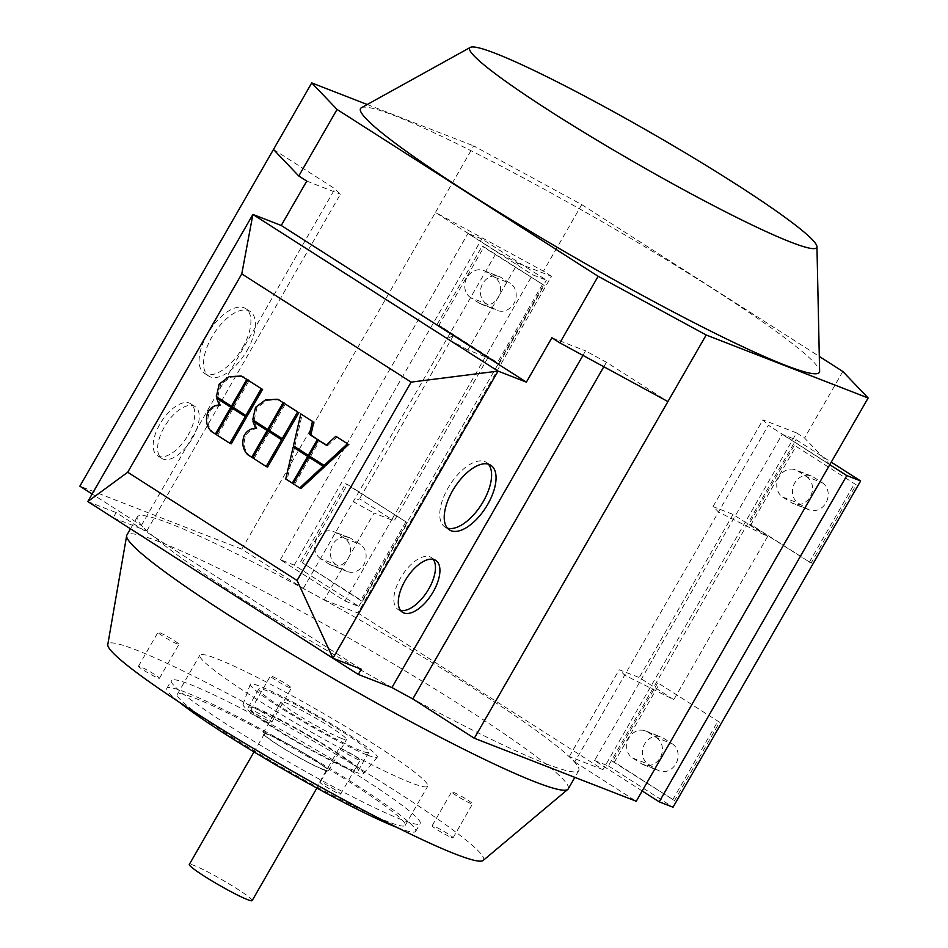 <?xml version="1.0" encoding="UTF-8"?>
<svg xmlns="http://www.w3.org/2000/svg" width="948" height="948" viewBox="0 0 948 948"><rect width="100%" height="100%" fill="white"/><g stroke="black" fill="none" stroke-linecap="round" stroke-linejoin="round"><path stroke-width="0.71" stroke-dasharray="4.74 3.56" d="M289.804 687.75A12.087 1.019 -150.1 0 1 277.764 681.399A12.087 1.019 -150.1 0 1 270.405 676.019A12.087 1.019 -150.1 0 1 281.39 681.162A12.087 1.019 -150.1 0 1 291.368 688.07A12.087 1.019 -150.1 0 1 289.804 687.75M270.287 721.677A12.087 1.019 29.9 0 0 271.851 722.009A12.087 1.019 29.9 0 0 261.885 715.1A12.087 1.019 29.9 0 0 250.9 709.957A12.087 1.019 29.9 0 0 258.259 715.325A12.087 1.019 29.9 0 0 270.287 721.677M358.605 759.834A12.087 1.019 -150.1 0 1 346.565 753.482A12.087 1.019 -150.1 0 1 339.206 748.114A12.087 1.019 -150.1 0 1 350.191 753.257A12.087 1.019 -150.1 0 1 360.169 760.166A12.087 1.019 -150.1 0 1 358.605 759.834M339.088 793.76A12.087 1.019 29.9 0 0 340.652 794.092A12.087 1.019 29.9 0 0 330.686 787.184A12.087 1.019 29.9 0 0 319.701 782.041A12.087 1.019 29.9 0 0 327.06 787.409A12.087 1.019 29.9 0 0 339.088 793.76M177.383 644.024A12.087 1.019 -150.1 0 1 165.355 637.672A12.087 1.019 -150.1 0 1 157.996 632.304A12.087 1.019 -150.1 0 1 168.981 637.435A12.087 1.019 -150.1 0 1 178.947 644.344A12.087 1.019 -150.1 0 1 177.383 644.024M157.878 677.95A12.087 1.019 29.9 0 0 159.442 678.282A12.087 1.019 29.9 0 0 149.464 671.374A12.087 1.019 29.9 0 0 138.479 666.231A12.087 1.019 29.9 0 0 145.838 671.599A12.087 1.019 29.9 0 0 157.878 677.95M471.014 803.56A12.087 1.019 -150.1 0 1 458.986 797.209A12.087 1.019 -150.1 0 1 451.627 791.841A12.087 1.019 -150.1 0 1 462.612 796.984A12.087 1.019 -150.1 0 1 472.578 803.892A12.087 1.019 -150.1 0 1 471.014 803.56M451.509 837.487A12.087 1.019 29.9 0 0 453.073 837.819A12.087 1.019 29.9 0 0 443.095 830.91A12.087 1.019 29.9 0 0 432.11 825.767A12.087 1.019 29.9 0 0 439.469 831.135A12.087 1.019 29.9 0 0 451.509 837.487M253.649 697.313A131.44 11.092 29.9 0 0 427.726 786.224A131.44 11.092 29.9 0 0 319.31 711.083A131.44 11.092 29.9 0 0 199.838 655.187A131.44 11.092 29.9 0 0 253.649 697.313M367.788 755.224A73.221 6.186 29.9 0 0 377.209 757.286A73.221 6.186 29.9 0 0 316.869 715.349A73.221 6.186 29.9 0 0 250.272 684.29A73.221 6.186 29.9 0 0 295.349 717.02A73.221 6.186 29.9 0 0 367.788 755.224M354.54 771.731A69.5 5.866 29.9 0 0 363.475 773.687A69.5 5.866 29.9 0 0 306.204 733.894A69.5 5.866 29.9 0 0 242.996 704.411A69.5 5.866 29.9 0 0 285.775 735.47A69.5 5.866 29.9 0 0 354.54 771.731M350.085 768.887A63.457 5.356 29.9 0 0 358.285 770.606A63.457 5.356 29.9 0 0 305.955 734.333A63.457 5.356 29.9 0 0 248.269 707.338A63.457 5.356 29.9 0 0 286.912 735.541A63.457 5.356 29.9 0 0 350.085 768.887M360.584 750.615A63.457 5.356 -150.1 0 1 297.411 717.269A63.457 5.356 -150.1 0 1 258.78 689.077A63.457 5.356 -150.1 0 1 316.454 716.06A63.457 5.356 -150.1 0 1 368.796 752.333A63.457 5.356 -150.1 0 1 360.584 750.615M341.647 738.504A37.766 3.188 -150.1 0 1 304.035 718.655A37.766 3.188 -150.1 0 1 281.046 701.875A37.766 3.188 -150.1 0 1 315.376 717.944A37.766 3.188 -150.1 0 1 346.53 739.535A37.766 3.188 -150.1 0 1 341.647 738.504M231.134 736.466A131.44 11.092 29.9 0 0 405.211 825.376A131.44 11.092 29.9 0 0 296.807 750.235A131.44 11.092 29.9 0 0 177.335 694.339A131.44 11.092 29.9 0 0 231.134 736.466M397.212 827.533A143.527 12.111 29.9 0 0 415.698 831.396A143.527 12.111 29.9 0 0 297.317 749.358A143.527 12.111 29.9 0 0 166.848 688.307A143.527 12.111 29.9 0 0 179.492 702.338M230.115 726.488A143.527 12.111 29.9 0 0 420.201 823.563A143.527 12.111 29.9 0 0 301.82 741.526A143.527 12.111 29.9 0 0 171.351 680.474A143.527 12.111 29.9 0 0 230.115 726.488M483.196 860.44A216.63 18.285 29.9 0 0 304.889 736.169A216.63 18.285 29.9 0 0 107.788 644.581M568.243 788.878A254.562 21.484 29.9 0 0 358.261 643.348A254.562 21.484 29.9 0 0 126.878 535.075M545.811 763.697A254.562 21.484 29.9 0 0 578.742 770.606A254.562 21.484 29.9 0 0 368.772 625.087A254.562 21.484 29.9 0 0 137.377 516.814A254.562 21.484 29.9 0 0 292.375 629.934A254.562 21.484 29.9 0 0 545.811 763.697M470.67 297.66A15.109 13.165 111.3 0 1 466.428 278.641A15.109 13.165 111.3 0 1 483.658 270.524A15.109 13.165 111.3 0 1 485.684 271.555L494.595 277.254A15.109 13.165 111.3 0 1 498.838 296.274A15.109 13.165 111.3 0 1 481.62 304.379A15.109 13.165 111.3 0 1 479.593 303.348L470.67 297.66L486.36 303.763L495.283 309.451A15.109 13.165 -68.7 0 0 497.309 310.482A15.109 13.165 -68.7 0 0 514.527 302.376A15.109 13.165 -68.7 0 0 510.285 283.357L501.374 277.657A15.109 13.165 -68.7 0 0 499.347 276.626A15.109 13.165 -68.7 0 0 482.117 284.744A15.109 13.165 -68.7 0 0 486.36 303.763M320.59 558.656A15.109 13.165 111.3 0 1 316.348 539.637A15.109 13.165 111.3 0 1 333.578 531.532A15.109 13.165 111.3 0 1 335.604 532.563L344.515 538.251A15.109 13.165 111.3 0 1 348.757 557.27A15.109 13.165 111.3 0 1 331.527 565.387A15.109 13.165 111.3 0 1 329.501 564.356L320.59 558.656L336.279 564.759L345.191 570.459A15.109 13.165 -68.7 0 0 347.229 571.49A15.109 13.165 -68.7 0 0 364.447 563.373A15.109 13.165 -68.7 0 0 360.204 544.353L351.293 538.665A15.109 13.165 -68.7 0 0 349.267 537.635A15.109 13.165 -68.7 0 0 332.037 545.74A15.109 13.165 -68.7 0 0 336.279 564.759M467.874 349.954A255.32 21.555 29.9 0 0 447.029 338.555L496.93 251.777L435.428 212.471L241.811 549.165L303.324 588.471A255.32 21.555 -150.1 0 1 324.169 599.871L374.081 513.081L394.119 520.879L487.924 357.751L467.874 349.954L517.786 263.177A255.32 21.555 29.9 0 0 496.93 251.777M487.924 357.751L453.381 335.675L447.029 338.555L353.225 501.682L359.576 498.802L391.891 519.457L532.598 274.766L546.415 280.146L481.797 238.849L467.968 233.469L532.598 274.766M344.989 601.02L358.818 606.4L294.188 565.091L280.359 559.723L344.989 601.02L391.891 519.457L394.119 520.879M453.381 335.675L359.576 498.802M303.324 588.471L353.225 501.682A255.32 21.555 -150.1 0 1 374.081 513.081M347.43 484.44L407.593 522.893L362.574 601.198L302.4 562.745L347.43 484.44L345.558 483.717L407.593 522.893M405.732 522.17L360.702 600.463L362.574 601.198M360.702 600.463L302.4 562.745M300.528 562.01L345.558 483.717M484.001 246.93L544.176 285.384L499.146 363.676L438.971 325.223L484.001 246.93L482.129 246.196L544.176 285.384M542.303 284.649L497.273 362.954L499.146 363.676M497.273 362.954L438.971 325.223M437.111 324.5L482.129 246.196M294.188 565.091L481.797 238.849M280.359 559.723L467.968 233.469M358.818 606.4L546.415 280.146M324.169 599.871L357.834 612.965L551.44 276.271L517.786 263.177M806.594 476.643A15.109 13.165 111.3 0 1 810.836 495.662A15.109 13.165 111.3 0 1 793.606 503.779A15.109 13.165 111.3 0 1 791.58 502.748L782.669 497.048A15.109 13.165 111.3 0 1 778.427 478.029A15.109 13.165 111.3 0 1 795.645 469.912A15.109 13.165 111.3 0 1 797.671 470.943L806.594 476.643L822.283 482.745L813.36 477.045A15.109 13.165 -68.7 0 0 811.334 476.014A15.109 13.165 -68.7 0 0 794.116 484.132A15.109 13.165 -68.7 0 0 798.358 503.151L807.269 508.851A15.109 13.165 -68.7 0 0 809.296 509.882A15.109 13.165 -68.7 0 0 826.526 501.765A15.109 13.165 -68.7 0 0 822.283 482.745M656.502 737.651A15.109 13.165 111.3 0 1 660.744 756.67A15.109 13.165 111.3 0 1 643.526 764.775A15.109 13.165 111.3 0 1 641.5 763.744L632.589 758.045A15.109 13.165 111.3 0 1 628.334 739.037A15.109 13.165 111.3 0 1 645.564 730.92A15.109 13.165 111.3 0 1 647.591 731.951L656.502 737.651L672.191 743.753L663.28 738.054A15.109 13.165 -68.7 0 0 661.254 737.023A15.109 13.165 -68.7 0 0 644.024 745.14A15.109 13.165 -68.7 0 0 648.278 764.159L657.189 769.847A15.109 13.165 -68.7 0 0 659.216 770.878A15.109 13.165 -68.7 0 0 676.445 762.773A15.109 13.165 -68.7 0 0 672.191 743.753M602.975 769.622L569.31 756.54A255.32 21.555 -150.1 0 1 574.761 761.943L624.661 675.154L673.803 699.624L639.26 677.547L619.21 669.75A255.32 21.555 -150.1 0 1 624.661 675.154L718.466 512.027A255.32 21.555 29.9 0 0 713.015 506.623L733.065 514.42L767.596 536.497L718.466 512.027L768.366 425.249L829.867 464.556L804.556 438.035L796.581 432.928L602.975 769.622L357.834 612.965M642.187 790.952L594.586 760.533L782.183 434.279L796.012 439.659L831.242 462.174M733.065 514.42L639.26 677.547M767.596 536.497L673.803 699.624M719.591 722.281L659.417 683.828L614.387 762.133L674.561 800.586L719.591 722.281L659.417 683.828M657.545 683.105L612.527 761.398L614.387 762.133M612.527 761.398L674.561 800.586M672.689 799.863L717.719 721.558M856.163 484.772L795.988 446.318L750.97 524.611L811.133 563.076L856.163 484.772L795.988 446.318M794.128 445.596L749.098 523.889L750.97 524.611M749.098 523.889L811.133 563.076M809.272 562.342L854.29 484.049M829.784 464.698L782.183 434.279M594.586 760.533L608.403 765.913L796.012 439.659M608.403 765.913L673.033 807.21M713.015 506.623L762.915 419.846A255.32 21.555 -150.1 0 1 768.366 425.249M252.168 900.6A36.261 3.057 29.9 0 0 222.259 879.874A36.261 3.057 29.9 0 0 189.304 864.446M322.521 769.112A36.261 3.057 29.9 0 0 327.214 770.096A36.261 3.057 29.9 0 0 297.305 749.37A36.261 3.057 29.9 0 0 264.338 733.953A36.261 3.057 29.9 0 0 286.414 750.058A36.261 3.057 29.9 0 0 322.521 769.112M323.635 769.823A37.766 3.188 29.9 0 0 328.518 770.854A37.766 3.188 29.9 0 0 297.364 749.264A37.766 3.188 29.9 0 0 263.034 733.195A37.766 3.188 29.9 0 0 286.035 749.975A37.766 3.188 29.9 0 0 323.635 769.823M192.527 438A30.822 14.907 122.6 0 0 195.027 406.538A30.822 14.907 122.6 0 0 165.876 424.491A30.822 14.907 122.6 0 0 161.835 458.476A30.822 14.907 122.6 0 0 192.527 438M188.071 435.144A30.822 14.907 122.6 0 0 190.572 403.694A30.822 14.907 122.6 0 0 161.421 421.635A30.822 14.907 122.6 0 0 157.38 455.632A30.822 14.907 122.6 0 0 188.071 435.144M247.013 350.606A38.37 18.557 122.6 0 0 250.118 311.442A38.37 18.557 122.6 0 0 213.821 333.779A38.37 18.557 122.6 0 0 208.797 376.107A38.37 18.557 122.6 0 0 247.013 350.606M242.558 347.75A38.37 18.557 122.6 0 0 245.662 308.586A38.37 18.557 122.6 0 0 209.366 330.935A38.37 18.557 122.6 0 0 204.341 373.263A38.37 18.557 122.6 0 0 242.558 347.75M433.212 559.344A30.822 14.907 122.6 0 0 431.245 557.507A30.822 14.907 122.6 0 0 402.094 575.448A30.822 14.907 122.6 0 0 398.053 609.445A30.822 14.907 122.6 0 0 400.554 610.465M488.362 464.165A38.37 18.557 122.6 0 0 486.348 462.399A38.37 18.557 122.6 0 0 450.039 484.748A38.37 18.557 122.6 0 0 445.015 527.076A38.37 18.557 122.6 0 0 447.456 528.166M232.07 407.984L216.772 434.587L212.601 431.909C207.813 426.73 206.664 420.391 209.164 412.89C211.89 408.138 215.729 405.697 220.671 405.566L219.284 405.021M220.671 405.566L218.016 398.741M325.437 465.954L309.19 455.917M310.577 456.45L319.677 440.619M326.444 444.944L327.605 445.69L326.231 445.157M327.605 445.69L337.192 436.827M318.67 440.228L309.297 455.727M309.676 455.87L293.43 445.833M294.804 446.378L302.199 414.466M301.097 488.469L294.567 484.298L309.972 457.505M294.567 484.298L293.181 483.753M308.965 457.114L293.655 483.717L287.126 479.546L294.52 447.634M287.126 479.546L285.751 479.013M284.424 403.362L268.805 429.835M269.125 429.965L252.725 419.822M254.111 420.367L256.908 407.877L266.909 400.435L278.949 399.795M283.594 439.208L268.699 430.036M270.085 430.57L285.49 403.777M267.585 467.056L252.689 457.872M254.064 458.417L269.469 431.624M268.414 431.21L253.116 457.813L248.933 455.135C244.146 449.956 243.008 443.605 245.508 436.104C248.234 431.364 252.073 428.923 257.003 428.792L255.616 428.247M257.003 428.792L254.36 421.967M248.08 380.136L232.473 406.609M232.793 406.739L216.393 396.608M217.767 397.141L220.576 384.663L230.577 377.209L242.617 376.569M247.25 415.982L232.355 406.811M233.741 407.344L249.146 380.551M231.241 443.83L216.345 434.658M217.732 435.191L233.137 408.398M582.949 355.393L585.556 350.855A255.32 21.555 29.9 0 0 606.412 362.255L667.913 401.561M551.89 337.761L585.556 350.855M551.44 276.271L543.465 271.175L435.428 212.471L473.692 145.909L581.74 204.614L543.465 271.175M574.761 761.943L636.262 801.25M113.156 517.786L146.81 530.88A255.32 21.555 -150.1 0 1 141.37 525.476L92.146 494.015M241.811 549.165L79.857 486.17M569.31 756.54L619.21 669.75M796.581 432.928L762.915 419.846M842.819 371.474L804.556 438.035M581.74 204.614L819.297 356.436M146.81 530.88L340.415 194.186A255.32 21.555 -150.1 0 1 334.976 188.782L273.462 149.476M141.37 525.476L334.976 188.782M306.761 181.092L340.415 194.186M361.283 669.229L116.154 512.572L113.168 517.75M603.829 366.734L606.412 362.255M87.808 501.551L116.154 512.572M361.401 107.728A264.634 22.337 -150.1 0 1 601.068 221.097A264.634 22.337 -150.1 0 1 819.617 371.213M367.231 104.505L473.692 145.909M485.684 271.555L501.374 277.657M479.593 303.348L495.283 309.451M494.595 277.254L510.285 283.357M335.604 532.563L351.293 538.665M344.515 538.251L360.204 544.353M329.501 564.356L345.191 570.459M791.58 502.748L807.269 508.851M782.669 497.048L798.358 503.151M797.671 470.943L813.36 477.045M641.5 763.744L657.189 769.847M647.591 731.951L663.28 738.054M632.589 758.045L648.278 764.159M212.601 431.909L211.214 431.376M209.164 412.89L207.778 412.344M256.908 407.877L255.522 407.344M248.933 455.135L247.558 454.602M245.508 436.104L244.122 435.57M220.576 384.663L219.189 384.118M271.851 722.009L291.368 688.07M250.9 709.957L270.405 676.019M340.652 794.092L360.169 760.166M319.701 782.041L339.206 748.114M159.442 678.282L178.947 644.344M138.479 666.231L157.996 632.304M453.073 837.819L472.578 803.892M432.11 825.767L451.627 791.841M258.78 689.077L248.269 707.338M368.796 752.333L358.285 770.606M405.211 825.376L427.726 786.224M177.335 694.339L199.838 655.187M415.698 831.396L420.201 823.563M166.848 688.307L171.351 680.474M137.377 516.814L130.457 528.854M578.742 770.606L574.855 777.36M483.658 270.524L499.347 276.626M481.62 304.379L497.309 310.482M349.267 537.635L333.578 531.532M347.229 571.49L331.527 565.387M809.296 509.882L793.606 503.779M811.334 476.014L795.645 469.912M643.526 764.775L659.216 770.878M645.564 730.92L661.254 737.023M264.338 733.953L253.993 751.942M327.214 770.096L316.869 788.084M328.518 770.854L346.53 739.535M263.034 733.195L281.046 701.875M195.027 406.538L190.572 403.694M161.835 458.476L157.38 455.632M250.118 311.442L245.662 308.586M208.797 376.107L204.341 373.263M435.713 560.363L431.245 557.507M402.509 612.301L398.053 609.445M490.803 465.255L486.348 462.399M449.471 529.92L445.015 527.076M363.475 773.687L377.209 757.286M242.996 704.411L250.272 684.29"/><path stroke-width="1.42" d="M179.492 702.338A143.527 12.111 29.9 0 0 225.612 734.309A143.527 12.111 29.9 0 0 397.212 827.533M130.457 528.854L126.878 535.075A254.562 21.484 29.9 0 0 126.653 535.715L107.788 644.581A216.63 18.285 29.9 0 0 196.663 713.477A216.63 18.285 29.9 0 0 455.55 854.136A216.63 18.285 29.9 0 0 483.196 860.44L567.805 789.388A254.562 21.484 29.9 0 0 568.243 788.878L574.855 777.36M126.653 535.715A254.562 21.484 29.9 0 0 285.135 650.162A254.562 21.484 29.9 0 0 535.312 781.97A254.562 21.484 29.9 0 0 567.805 789.388M846.813 475.588L659.216 801.842L673.033 807.21L860.642 480.956L846.813 475.588L829.784 464.698M659.216 801.842L642.187 790.952M831.242 462.174L860.642 480.956M253.993 751.942L189.304 864.446A36.261 3.057 29.9 0 0 211.38 880.562A36.261 3.057 29.9 0 0 247.475 899.616A36.261 3.057 29.9 0 0 252.168 900.6L316.869 788.084M400.554 610.465A30.822 14.907 122.6 0 0 428.757 588.969A30.822 14.907 122.6 0 0 433.212 559.344M433.212 591.813A30.822 14.907 -57.4 0 1 402.509 612.301A30.822 14.907 -57.4 0 1 406.55 578.304A30.822 14.907 -57.4 0 1 435.713 560.363A30.822 14.907 -57.4 0 1 433.212 591.813M447.456 528.166A38.37 18.557 122.6 0 0 483.243 501.563A38.37 18.557 122.6 0 0 488.362 464.165M487.699 504.419A38.37 18.557 -57.4 0 1 449.471 529.92A38.37 18.557 -57.4 0 1 454.507 487.592A38.37 18.557 -57.4 0 1 490.803 465.255A38.37 18.557 -57.4 0 1 487.699 504.419M219.284 405.021C214.378 405.175 210.551 407.616 207.778 412.344C205.278 419.846 206.427 426.185 211.214 431.376L215.397 434.042L230.802 407.261L216.63 398.207L219.284 405.021M216.452 434.457L215.397 434.042M230.802 407.261L216.63 398.207M309.19 455.917L324.062 465.409L347.478 443.735L335.805 436.281L326.231 445.157L318.291 440.085L309.19 455.917M335.805 436.281L347.478 443.735M348.852 444.28L325.437 465.954L324.062 465.409M326.444 444.944L318.291 440.085M300.824 413.921L293.43 445.833L308.29 455.336L317.39 439.505L309.463 434.433L312.485 421.374L300.824 413.921L312.485 421.374M309.297 455.727L308.29 455.336M313.871 421.919L310.837 434.978L318.67 440.228M318.777 440.05L317.39 439.505M310.837 434.978L309.463 434.433M323.126 466.262L308.586 456.972L293.181 483.753L299.71 487.936L323.126 466.262L324.512 466.795L301.097 488.469L299.71 487.936M324.512 466.795L308.586 456.972M307.685 456.391L293.145 447.101L285.751 479.013L292.28 483.184L307.685 456.391L308.965 457.114M309.072 456.924L293.145 447.101M293.288 483.575L292.28 483.184M255.522 407.344L252.725 419.822L267.751 429.42L283.156 402.627L277.574 399.25L265.535 399.902L255.522 407.344M268.805 429.835L267.751 429.42M277.574 399.25L284.424 403.362M284.53 403.173L283.156 402.627M284.104 403.244L268.699 430.036L282.208 438.663L297.613 411.882L284.104 403.244L297.613 411.882M298.999 412.416L283.594 439.208L282.208 438.663M268.094 431.091L252.689 457.872L266.198 466.511L281.603 439.73L268.094 431.091L281.603 439.73M282.99 440.263L267.585 467.056L266.198 466.511M255.616 428.247C250.722 428.401 246.883 430.842 244.122 435.57C241.622 443.072 242.771 449.411 247.558 454.602L251.73 457.268L267.135 430.475L252.974 421.422L255.616 428.247M252.796 457.683L251.73 457.268M267.135 430.475L252.974 421.422M219.189 384.118L216.393 396.608L231.407 406.194L246.812 379.413L241.23 376.036L229.191 376.676L219.189 384.118M232.473 406.609L231.407 406.194M241.23 376.036L248.08 380.136M248.198 379.947L246.812 379.413M247.76 380.018L232.355 406.811L245.876 415.449L261.281 388.656L247.76 380.018L261.281 388.656M262.655 389.19L247.25 415.982L245.876 415.449M231.75 407.865L216.345 434.658L229.866 443.297L245.271 416.504L231.75 407.865L245.271 416.504M246.646 417.037L231.241 443.83L229.866 443.297M297.079 580.484L127.707 472.246L241.776 273.889L411.136 382.127L297.079 580.484L332.949 658.208L498.044 371.106L252.903 214.438L87.808 501.551L332.949 658.208L361.283 669.229L358.285 674.455L391.951 687.549L582.949 355.393M411.136 382.127L498.044 371.106L526.377 382.127L551.89 337.761L559.865 342.856L667.913 401.561L474.308 738.255L636.262 801.25L868.143 397.994L706.189 335L667.913 401.561M127.707 472.246L87.808 501.551M241.776 273.889L252.903 214.438L281.248 225.47L526.377 382.127M474.308 738.255L412.795 698.949A255.32 21.555 -150.1 0 1 391.951 687.549M113.168 517.75L358.285 674.455M92.146 494.015L79.857 486.17L273.462 149.476L298.786 175.996L306.761 181.092L281.248 225.47M819.297 356.436L842.819 371.474L868.143 397.994M706.189 335L598.141 276.295L559.865 342.856M598.141 276.295L337.05 109.447L298.786 175.996M412.795 698.949L603.829 366.734M790.857 242.155A200.182 16.898 -150.1 0 1 587.357 134.415A200.182 16.898 -150.1 0 1 470.338 47.4A200.182 16.898 -150.1 0 1 651.643 133.158A200.182 16.898 -150.1 0 1 816.951 246.717A200.182 16.898 -150.1 0 1 790.857 242.155M816.951 246.717L819.617 371.213A264.634 22.337 -150.1 0 1 785.11 365.193A264.634 22.337 -150.1 0 1 516.091 222.768A264.634 22.337 -150.1 0 1 361.401 107.728L470.338 47.4M337.05 109.447L311.738 82.914L273.462 149.476M311.738 82.914L367.231 104.505M280.359 400.494L278.973 399.961M244.015 377.28L242.629 376.735"/></g></svg>
